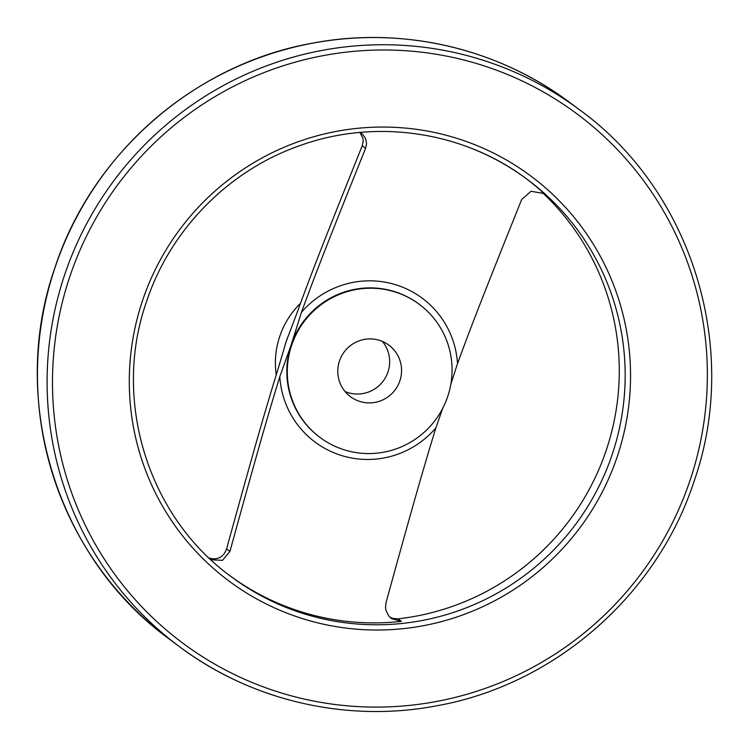 <?xml version="1.0" encoding="UTF-8"?>
<svg xmlns="http://www.w3.org/2000/svg" width="749" height="749" viewBox="0 0 749 749"><rect width="100%" height="100%" fill="white"/><g stroke="black" fill="none" stroke-linecap="round" stroke-linejoin="round"><path stroke-width="1.12" d="M276.241 374.846A83.027 82.034 -53.3 0 1 300.499 303.279M343.229 449.503A83.027 82.034 -53.3 0 1 320.057 437.472A83.027 82.034 -53.3 0 1 296.847 333.09A83.027 82.034 -53.3 0 1 396.127 292.307A83.027 82.034 -53.3 0 1 419.3 304.337A83.027 82.034 -53.3 0 1 442.509 408.72A83.027 82.034 -53.3 0 1 343.229 449.503M345.055 391.53A32.141 31.758 126.7 0 0 382.402 341.413M399.882 380.829A32.141 31.758 -53.3 0 1 350.466 396.67A32.141 31.758 -53.3 0 1 339.475 360.981A32.141 31.758 -53.3 0 1 388.881 345.139A32.141 31.758 -53.3 0 1 399.882 380.829M209.083 558.014L209.467 558.174C217.875 560.177 223.586 557.078 226.591 548.877C254.688 447.116 264.715 411.969 277.926 369.454L286.268 341.254L296.445 314.421C311.415 273.216 324.317 240.214 362.244 145.783L363.218 140.981L362.975 138.387L359.913 132.442M389.957 617.251L392.851 618.431L398.009 618.852L401.37 621.361L391.549 618.627L388.759 615.912L386.063 610.641L385.538 607.842L386.007 602.655C412.868 505.332 423.157 469.174 435.871 427.932L442.65 408.439M401.37 621.361A247.732 244.783 -53.3 0 1 297.859 610.725A247.732 244.783 -53.3 0 1 229.999 575.775M398.009 618.852A247.732 244.783 126.7 0 0 606.259 450.215A247.732 244.783 126.7 0 0 542.182 192.371M526.107 178.524A247.732 244.783 -53.3 0 1 545.047 194.422L543.914 193.476L531.004 191.276L521.66 199.562C485.38 289.863 472.085 323.793 457.508 363.639L450.842 384.181M359.951 132.442L362.366 134.08L365.521 138.34L366.57 143.48L365.596 148.283C329.317 238.585 316.031 272.514 301.444 312.352L291.174 344.914L279.808 376.653C267.103 417.895 256.804 454.053 229.943 551.376L222.556 560.308L210.975 559.793M284.217 348.388A83.027 82.034 -53.3 0 1 286.268 341.254A83.027 82.034 -53.3 0 1 289.039 334.129M569.755 102.491C497.317 47.973 401.586 25.972 312.005 43.255C194.6 64.189 92.118 153.592 55.005 267.468C8.192 400.144 56.746 557.771 169.602 639.318A334.775 330.796 -53.3 0 1 55.042 267.515A334.775 330.796 -53.3 0 1 476.336 53.984A334.775 330.796 -53.3 0 1 569.755 102.491L579.398 109.682A334.775 330.796 -53.3 0 0 485.979 61.175A334.775 330.796 -53.3 0 0 64.686 274.705A334.775 330.796 -53.3 0 0 179.245 646.509A334.775 330.796 -53.3 0 0 272.664 695.016M690.026 480.437A329.963 326.03 -53.3 0 1 274.799 690.896A329.963 326.03 -53.3 0 1 69.816 276.634A329.963 326.03 -53.3 0 1 485.043 66.184A329.963 326.03 -53.3 0 1 690.026 480.437M612.158 454.606A247.732 244.783 -53.3 0 1 300.396 612.616A247.732 244.783 -53.3 0 1 231.263 576.721C147.815 516.426 111.891 399.835 146.532 301.632C170.163 229.952 228.351 170.632 299.413 145.783C375.202 118.108 463.603 131.169 527.38 179.47A247.732 244.783 -53.3 0 1 612.158 454.606M299.46 617.625A252.553 249.548 -53.3 0 1 142.553 300.546A252.553 249.548 -53.3 0 1 460.382 139.454A252.553 249.548 -53.3 0 1 617.279 456.534A252.553 249.548 -53.3 0 1 299.46 617.625M320.057 437.472L319.589 437.116A83.027 82.034 -53.3 0 1 291.174 344.914A83.027 82.034 -53.3 0 1 395.659 291.96A83.027 82.034 -53.3 0 1 418.822 303.991L419.3 304.337M435.871 427.932A89.702 88.635 -53.3 0 1 340.083 455.064A89.702 88.635 -53.3 0 1 279.808 376.653M542.679 192.662L545.047 194.422M458.248 143.574A247.732 244.783 -53.3 0 1 527.38 179.47M301.444 312.352A89.702 88.635 -53.3 0 1 397.232 285.229A89.702 88.635 -53.3 0 1 457.508 363.639M362.244 145.783L365.596 148.283M226.591 548.877L229.943 551.376M169.602 639.318L179.245 646.509C251.683 701.027 347.414 723.028 436.995 705.745C554.4 684.811 656.882 595.408 693.995 481.532C740.808 348.856 692.254 191.229 579.398 109.682"/></g></svg>
